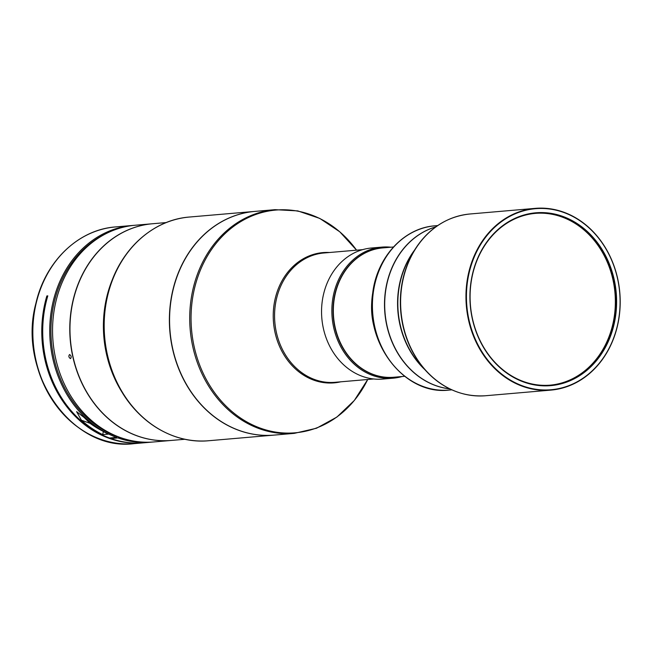 <?xml version="1.0" encoding="UTF-8"?>
<svg xmlns="http://www.w3.org/2000/svg" width="652" height="652" viewBox="0 0 652 652"><rect width="100%" height="100%" fill="white"/><g stroke="black" fill="none" stroke-linecap="round" stroke-linejoin="round"><path stroke-width="0.98" d="M143.546 442.83A108.754 91.818 -94.9 0 1 143.073 442.871A108.754 91.818 -94.9 0 1 45.094 302.569A108.754 91.818 -94.9 0 1 46.862 295.943L47.686 296.236M110.913 438.527A108.754 91.818 85.1 0 0 144.01 442.789L151.036 442.186A108.754 91.818 -94.9 0 1 117.939 437.924L110.913 438.527L111.068 437.875M152.438 442.048A108.754 91.818 -94.9 0 1 151.036 442.186M143.073 442.871L134.133 443.637A108.754 91.818 -94.9 0 1 36.153 303.343A108.754 91.818 -94.9 0 1 115.461 226.937L132.356 225.478A108.754 91.818 -94.9 0 0 53.056 301.884A108.754 91.818 -94.9 0 0 116.504 437.402L109.487 438.014A108.754 91.818 85.1 0 1 46.031 302.487A108.754 91.818 85.1 0 1 47.8 295.861L46.862 295.943M132.356 225.478A108.754 91.818 -94.9 0 1 133.766 225.372M116.504 437.402L117.173 436.53A107.873 91.084 -94.9 0 1 54.238 302.104A107.873 91.084 -94.9 0 1 105.795 233.758M33.391 346.685A83.317 70.351 -94.9 0 1 32.787 339.708M382.504 247.931A64.898 54.801 85.1 0 0 334.875 294.239A64.898 54.801 85.1 0 0 393.645 377.255M402.048 376.53A65.779 55.534 -94.9 0 1 393.115 378.184A65.779 55.534 -94.9 0 1 333.694 294.028A65.779 55.534 -94.9 0 1 381.819 247.116A65.779 55.534 -94.9 0 1 390.898 247.214M393.115 378.184L382.814 379.073A65.779 55.534 -94.9 0 1 323.392 294.916A65.779 55.534 -94.9 0 1 371.518 248.004L381.819 247.116M171.403 298.127A112.258 94.784 85.1 0 0 274.133 435.096L294.288 433.36A112.258 94.784 85.1 0 1 191.549 296.391A112.258 94.784 85.1 0 1 275.005 209.667L254.85 211.403A112.258 94.784 85.1 0 0 171.403 298.127M70.481 358.633C71.614 357.149 71.321 355.78 69.585 354.533C68.419 356.033 68.713 357.394 70.481 358.633L70.587 358.616M171.166 440.45A108.754 91.818 -94.9 0 1 171.077 440.459L153.848 441.942A108.754 91.818 -94.9 0 1 120.033 437.427A108.754 91.818 -94.9 0 1 55.868 301.64A108.754 91.818 -94.9 0 1 135.168 225.242L152.397 223.758A108.754 91.818 -94.9 0 1 152.495 223.75M171.077 440.459A108.754 91.818 -94.9 0 1 137.262 435.935A108.754 91.818 -94.9 0 1 73.097 300.156A108.754 91.818 -94.9 0 1 152.397 223.758M166.26 222.56L152.584 223.742A108.754 91.818 85.1 0 0 74.377 295.861A108.754 91.818 85.1 0 0 171.264 440.442L184.94 439.261M254.761 211.411A112.258 94.784 85.1 0 0 254.663 211.419A112.258 94.784 85.1 0 0 173.929 285.869A112.258 94.784 85.1 0 0 235.266 428.983A112.258 94.784 85.1 0 0 273.946 435.112A112.258 94.784 85.1 0 0 274.044 435.104M535.325 213.367A86.211 72.788 -94.9 0 1 612.945 323.685A86.211 72.788 -94.9 0 1 550.125 385.161M449.856 388.902A82.445 69.609 -94.9 0 1 443.433 387.85A82.445 69.609 -94.9 0 1 385.34 291.803A82.445 69.609 -94.9 0 1 435.886 226.839M435.797 226.904A82.445 69.609 85.1 0 0 384.688 304.973A82.445 69.609 85.1 0 0 436.596 385.862A82.445 69.609 85.1 0 0 449.758 388.853M468.511 273.416A91.215 77.009 85.1 0 0 550.907 390.108A91.215 77.009 85.1 0 0 617.648 325.055A91.215 77.009 85.1 0 0 535.243 208.363A91.215 77.009 85.1 0 0 468.511 273.416M468.984 273.498A90.864 76.716 85.1 0 0 523.646 386.261A90.864 76.716 85.1 0 0 617.55 324.932A90.864 76.716 85.1 0 0 562.88 212.169A90.864 76.716 85.1 0 0 468.984 273.498M614.176 323.767A86.74 73.236 85.1 0 0 561.991 216.122A86.74 73.236 85.1 0 0 472.35 274.671A86.74 73.236 85.1 0 0 524.534 382.317A86.74 73.236 85.1 0 0 614.176 323.767M472.504 274.842A86.211 72.788 -94.9 0 1 535.577 213.351A86.211 72.788 -94.9 0 1 613.467 323.645A86.211 72.788 -94.9 0 1 550.386 385.136A86.211 72.788 -94.9 0 1 472.504 274.842M404.582 376.31L393.792 377.247A64.898 54.801 -94.9 0 1 333.335 311.004A64.898 54.801 -94.9 0 1 382.642 247.923L393.441 246.994M123.448 438.576A107.873 91.084 -94.9 0 1 118.607 437.044L117.939 437.924M103.391 431.551L102.674 434.615L108.289 434.126A108.754 91.818 -94.9 0 1 87.009 419.717L76.602 411.632L81.394 420.206A108.754 91.818 85.1 0 0 102.674 434.615M101.981 430.727A105.461 89.039 -94.9 0 1 90.082 423.335L81.875 415.234M134.133 443.637C72.152 451.893 16.928 372.7 35.876 303.457A108.436 91.557 85.1 0 0 87.238 433.124M71.052 245.331A108.436 91.557 85.1 0 0 35.893 303.433M362.585 249.651L323.865 252.992A64.898 54.801 85.1 0 0 275.625 303.123A64.898 54.801 85.1 0 0 335.014 382.308L373.735 378.975M329.513 252.503A65.371 55.192 85.1 0 0 274.296 303.098A65.371 55.192 85.1 0 0 340.662 381.827M294.288 433.36L316.513 428.234L336.897 417.06L354.297 400.491L367.728 379.488A111.794 94.385 -94.9 0 1 252.52 424.868A111.794 94.385 -94.9 0 1 192.878 296.415A111.794 94.385 -94.9 0 1 261.085 212.78A111.794 94.385 -94.9 0 1 356.571 250.172L339.749 231.778L319.782 218.428L297.777 210.906L275.005 209.667M113.823 276.179A108.754 91.818 85.1 0 0 107.8 292.976A108.754 91.818 85.1 0 0 124.1 395.405M150.302 231.052A112.03 94.589 85.1 0 0 108.908 289.969L108.534 291.265A108.99 92.022 85.1 0 0 108.085 292.862A108.99 92.022 85.1 0 0 116.309 381.444L116.895 382.659A112.03 94.589 85.1 0 0 167.768 433.621M189.455 217.035C153.016 219.683 120.164 249.537 108.908 289.969L108.908 289.969A112.03 94.589 85.1 0 0 108.444 291.607A112.03 94.589 85.1 0 0 116.895 382.659C134.907 420.573 172.381 444.354 208.738 440.728A112.258 94.784 -94.9 0 1 170.058 434.607A112.258 94.784 -94.9 0 1 108.729 291.485A112.258 94.784 -94.9 0 1 189.455 217.035L254.663 211.419M451.86 389.847L449.212 390.075A82.445 69.609 -94.9 0 1 431.347 388.894A82.445 69.609 -94.9 0 1 373.254 292.838A82.445 69.609 -94.9 0 1 435.047 225.796L437.704 225.568M414.419 250.286A82.445 69.609 85.1 0 0 399.88 282.43A82.445 69.609 85.1 0 0 424.688 369.48M443.425 222.12A91.052 76.871 85.1 0 0 415.764 248.216L411.803 254.304A82.608 69.748 85.1 0 0 400.141 282.357A82.608 69.748 85.1 0 0 421.428 365.959L426.367 371.281A91.052 76.871 85.1 0 0 458.087 392.268M469.905 213.995C447.549 216.382 429.505 227.792 415.764 248.216A91.052 76.871 85.1 0 0 402.903 279.129A91.052 76.871 85.1 0 0 426.367 371.281C443.401 389.057 463.132 397.207 485.569 395.74A91.215 77.009 -94.9 0 1 403.164 279.048A91.215 77.009 -94.9 0 1 469.905 213.995L535.243 208.363M373.71 324.386A65.037 54.915 -94.9 0 1 371.803 307.671A65.037 54.915 -94.9 0 1 371.901 303.433M375.153 330.621A64.898 54.801 -94.9 0 1 371.55 307.703A64.898 54.801 -94.9 0 1 372.259 297.051M90.082 423.335L81.394 420.206M485.569 395.74L550.907 390.108M449.212 390.075C404.933 395.65 364.37 343.522 372.708 293.017C376.938 257.206 403.824 227.907 435.047 225.796M208.738 440.728L273.946 435.112M35.876 303.457C45.249 261.493 78.338 229.569 115.461 226.937"/></g></svg>
